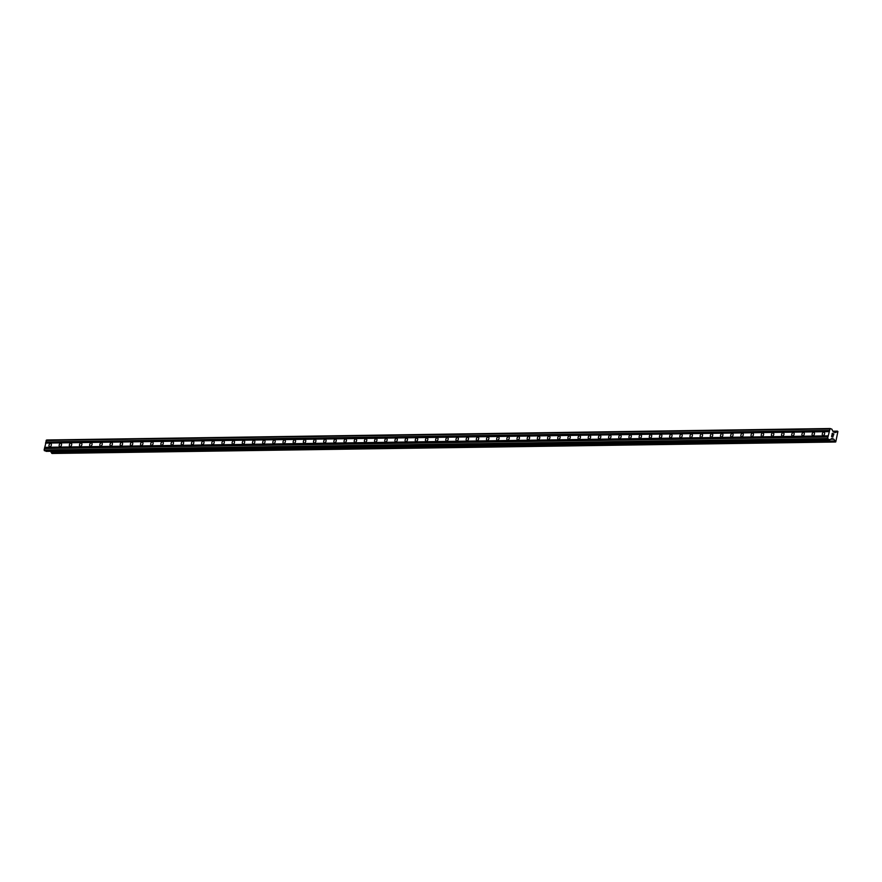 <?xml version="1.0" encoding="UTF-8"?>
<svg xmlns="http://www.w3.org/2000/svg" width="882" height="882" viewBox="0 0 882 882"><rect width="100%" height="100%" fill="white"/><g stroke="black" fill="none" stroke-linecap="round" stroke-linejoin="round"><path stroke-width="1.32" d="M50.528 443.414A1.786 1.103 109.6 0 1 50.77 443.448A1.786 1.103 109.6 0 1 51.266 445.311A1.786 1.103 109.6 0 1 49.822 446.865A1.786 1.103 109.6 0 1 49.568 446.821A1.786 1.103 109.6 0 1 49.072 444.958A1.786 1.103 109.6 0 1 50.528 443.414M60.704 443.26A1.786 1.103 109.6 0 1 60.946 443.304A1.786 1.103 109.6 0 1 61.442 445.167A1.786 1.103 109.6 0 1 59.998 446.722A1.786 1.103 109.6 0 1 59.744 446.678A1.786 1.103 109.6 0 1 59.248 444.815A1.786 1.103 109.6 0 1 60.704 443.26M70.88 443.117A1.786 1.103 109.6 0 1 71.122 443.15A1.786 1.103 109.6 0 1 71.618 445.013A1.786 1.103 109.6 0 1 70.163 446.568A1.786 1.103 109.6 0 1 69.921 446.524A1.786 1.103 109.6 0 1 69.424 444.66A1.786 1.103 109.6 0 1 70.88 443.117M81.056 442.962A1.786 1.103 109.6 0 1 81.298 443.007A1.786 1.103 109.6 0 1 81.794 444.87A1.786 1.103 109.6 0 1 80.339 446.424A1.786 1.103 109.6 0 1 80.097 446.38A1.786 1.103 109.6 0 1 79.601 444.517A1.786 1.103 109.6 0 1 81.056 442.962M91.232 442.819A1.786 1.103 109.6 0 1 91.474 442.852A1.786 1.103 109.6 0 1 91.971 444.715A1.786 1.103 109.6 0 1 90.515 446.27A1.786 1.103 109.6 0 1 90.273 446.226A1.786 1.103 109.6 0 1 89.777 444.363A1.786 1.103 109.6 0 1 91.232 442.819M101.397 442.665A1.786 1.103 109.6 0 1 101.651 442.709A1.786 1.103 109.6 0 1 102.147 444.572A1.786 1.103 109.6 0 1 100.691 446.116A1.786 1.103 109.6 0 1 100.449 446.083A1.786 1.103 109.6 0 1 99.953 444.219A1.786 1.103 109.6 0 1 101.397 442.665M111.573 442.521A1.786 1.103 109.6 0 1 111.827 442.555A1.786 1.103 109.6 0 1 112.323 444.418A1.786 1.103 109.6 0 1 110.867 445.972A1.786 1.103 109.6 0 1 110.625 445.928A1.786 1.103 109.6 0 1 110.129 444.065A1.786 1.103 109.6 0 1 111.573 442.521M121.749 442.367A1.786 1.103 109.6 0 1 122.003 442.411A1.786 1.103 109.6 0 1 122.499 444.274A1.786 1.103 109.6 0 1 121.043 445.818A1.786 1.103 109.6 0 1 120.79 445.785A1.786 1.103 109.6 0 1 120.294 443.922A1.786 1.103 109.6 0 1 121.749 442.367M131.925 442.224A1.786 1.103 109.6 0 1 132.168 442.257A1.786 1.103 109.6 0 1 132.664 444.12A1.786 1.103 109.6 0 1 131.22 445.675A1.786 1.103 109.6 0 1 130.966 445.63A1.786 1.103 109.6 0 1 130.47 443.767A1.786 1.103 109.6 0 1 131.925 442.224M142.101 442.069A1.786 1.103 109.6 0 1 142.344 442.114A1.786 1.103 109.6 0 1 142.84 443.977A1.786 1.103 109.6 0 1 141.396 445.52A1.786 1.103 109.6 0 1 141.142 445.487A1.786 1.103 109.6 0 1 140.646 443.624A1.786 1.103 109.6 0 1 142.101 442.069M152.277 441.926A1.786 1.103 109.6 0 1 152.52 441.959A1.786 1.103 109.6 0 1 153.016 443.822A1.786 1.103 109.6 0 1 151.572 445.377A1.786 1.103 109.6 0 1 151.318 445.333A1.786 1.103 109.6 0 1 150.822 443.47A1.786 1.103 109.6 0 1 152.277 441.926M162.453 441.772A1.786 1.103 109.6 0 1 162.696 441.816A1.786 1.103 109.6 0 1 163.192 443.679A1.786 1.103 109.6 0 1 161.737 445.223A1.786 1.103 109.6 0 1 161.494 445.19A1.786 1.103 109.6 0 1 160.998 443.326A1.786 1.103 109.6 0 1 162.453 441.772M172.629 441.628A1.786 1.103 109.6 0 1 172.872 441.662A1.786 1.103 109.6 0 1 173.368 443.525A1.786 1.103 109.6 0 1 171.913 445.079A1.786 1.103 109.6 0 1 171.67 445.035A1.786 1.103 109.6 0 1 171.174 443.172A1.786 1.103 109.6 0 1 172.629 441.628M182.806 441.474A1.786 1.103 109.6 0 1 183.048 441.518A1.786 1.103 109.6 0 1 183.544 443.381A1.786 1.103 109.6 0 1 182.089 444.925A1.786 1.103 109.6 0 1 181.846 444.892A1.786 1.103 109.6 0 1 181.35 443.029A1.786 1.103 109.6 0 1 182.806 441.474M192.971 441.32A1.786 1.103 109.6 0 1 193.224 441.364A1.786 1.103 109.6 0 1 193.72 443.227A1.786 1.103 109.6 0 1 192.265 444.782A1.786 1.103 109.6 0 1 192.022 444.737A1.786 1.103 109.6 0 1 191.526 442.874A1.786 1.103 109.6 0 1 192.971 441.32M203.147 441.176A1.786 1.103 109.6 0 1 203.4 441.221A1.786 1.103 109.6 0 1 203.896 443.084A1.786 1.103 109.6 0 1 202.441 444.627A1.786 1.103 109.6 0 1 202.199 444.594A1.786 1.103 109.6 0 1 201.702 442.731A1.786 1.103 109.6 0 1 203.147 441.176M213.323 441.022A1.786 1.103 109.6 0 1 213.576 441.066A1.786 1.103 109.6 0 1 214.072 442.929A1.786 1.103 109.6 0 1 212.617 444.484A1.786 1.103 109.6 0 1 212.375 444.44A1.786 1.103 109.6 0 1 211.867 442.577A1.786 1.103 109.6 0 1 213.323 441.022M223.499 440.879A1.786 1.103 109.6 0 1 223.741 440.923A1.786 1.103 109.6 0 1 224.237 442.786A1.786 1.103 109.6 0 1 222.793 444.33A1.786 1.103 109.6 0 1 222.54 444.296A1.786 1.103 109.6 0 1 222.044 442.433A1.786 1.103 109.6 0 1 223.499 440.879M233.675 440.724A1.786 1.103 109.6 0 1 233.917 440.768A1.786 1.103 109.6 0 1 234.414 442.632A1.786 1.103 109.6 0 1 232.969 444.186A1.786 1.103 109.6 0 1 232.716 444.142A1.786 1.103 109.6 0 1 232.22 442.279A1.786 1.103 109.6 0 1 233.675 440.724M243.851 440.581A1.786 1.103 109.6 0 1 244.094 440.625A1.786 1.103 109.6 0 1 244.59 442.488A1.786 1.103 109.6 0 1 243.145 444.032A1.786 1.103 109.6 0 1 242.892 443.999A1.786 1.103 109.6 0 1 242.396 442.125A1.786 1.103 109.6 0 1 243.851 440.581M254.027 440.427A1.786 1.103 109.6 0 1 254.27 440.471A1.786 1.103 109.6 0 1 254.766 442.334A1.786 1.103 109.6 0 1 253.31 443.889A1.786 1.103 109.6 0 1 253.068 443.844A1.786 1.103 109.6 0 1 252.572 441.981A1.786 1.103 109.6 0 1 254.027 440.427M264.203 440.283A1.786 1.103 109.6 0 1 264.446 440.316A1.786 1.103 109.6 0 1 264.942 442.191A1.786 1.103 109.6 0 1 263.486 443.734A1.786 1.103 109.6 0 1 263.244 443.701A1.786 1.103 109.6 0 1 262.748 441.827A1.786 1.103 109.6 0 1 264.203 440.283M274.379 440.129A1.786 1.103 109.6 0 1 274.622 440.173A1.786 1.103 109.6 0 1 275.118 442.036A1.786 1.103 109.6 0 1 273.663 443.591A1.786 1.103 109.6 0 1 273.42 443.547A1.786 1.103 109.6 0 1 272.924 441.684A1.786 1.103 109.6 0 1 274.379 440.129M284.544 439.986A1.786 1.103 109.6 0 1 284.798 440.019A1.786 1.103 109.6 0 1 285.294 441.893A1.786 1.103 109.6 0 1 283.839 443.437A1.786 1.103 109.6 0 1 283.596 443.403A1.786 1.103 109.6 0 1 283.1 441.529A1.786 1.103 109.6 0 1 284.544 439.986M294.72 439.831A1.786 1.103 109.6 0 1 294.974 439.875A1.786 1.103 109.6 0 1 295.47 441.739A1.786 1.103 109.6 0 1 294.015 443.293A1.786 1.103 109.6 0 1 293.772 443.249A1.786 1.103 109.6 0 1 293.276 441.386A1.786 1.103 109.6 0 1 294.72 439.831M304.896 439.688A1.786 1.103 109.6 0 1 305.15 439.721A1.786 1.103 109.6 0 1 305.646 441.595A1.786 1.103 109.6 0 1 304.191 443.139A1.786 1.103 109.6 0 1 303.948 443.106A1.786 1.103 109.6 0 1 303.452 441.232A1.786 1.103 109.6 0 1 304.896 439.688M315.072 439.534A1.786 1.103 109.6 0 1 315.315 439.578A1.786 1.103 109.6 0 1 315.822 441.441A1.786 1.103 109.6 0 1 314.367 442.996A1.786 1.103 109.6 0 1 314.113 442.951A1.786 1.103 109.6 0 1 313.617 441.088A1.786 1.103 109.6 0 1 315.072 439.534M325.249 439.39A1.786 1.103 109.6 0 1 325.491 439.423A1.786 1.103 109.6 0 1 325.987 441.298A1.786 1.103 109.6 0 1 324.543 442.841A1.786 1.103 109.6 0 1 324.289 442.808A1.786 1.103 109.6 0 1 323.793 440.934A1.786 1.103 109.6 0 1 325.249 439.39M335.425 439.236A1.786 1.103 109.6 0 1 335.667 439.28A1.786 1.103 109.6 0 1 336.163 441.143A1.786 1.103 109.6 0 1 334.719 442.698A1.786 1.103 109.6 0 1 334.465 442.654A1.786 1.103 109.6 0 1 333.969 440.791A1.786 1.103 109.6 0 1 335.425 439.236M345.601 439.093A1.786 1.103 109.6 0 1 345.843 439.126A1.786 1.103 109.6 0 1 346.339 440.989A1.786 1.103 109.6 0 1 344.884 442.543A1.786 1.103 109.6 0 1 344.642 442.499A1.786 1.103 109.6 0 1 344.145 440.636A1.786 1.103 109.6 0 1 345.601 439.093M355.777 438.938A1.786 1.103 109.6 0 1 356.019 438.982A1.786 1.103 109.6 0 1 356.515 440.846A1.786 1.103 109.6 0 1 355.06 442.4A1.786 1.103 109.6 0 1 354.818 442.356A1.786 1.103 109.6 0 1 354.321 440.493A1.786 1.103 109.6 0 1 355.777 438.938M365.953 438.795A1.786 1.103 109.6 0 1 366.195 438.828A1.786 1.103 109.6 0 1 366.692 440.691A1.786 1.103 109.6 0 1 365.236 442.246A1.786 1.103 109.6 0 1 364.994 442.202A1.786 1.103 109.6 0 1 364.498 440.339A1.786 1.103 109.6 0 1 365.953 438.795M376.118 438.641A1.786 1.103 109.6 0 1 376.371 438.685A1.786 1.103 109.6 0 1 376.868 440.548A1.786 1.103 109.6 0 1 375.412 442.103A1.786 1.103 109.6 0 1 375.17 442.058A1.786 1.103 109.6 0 1 374.674 440.195A1.786 1.103 109.6 0 1 376.118 438.641M386.294 438.497A1.786 1.103 109.6 0 1 386.548 438.53A1.786 1.103 109.6 0 1 387.044 440.394A1.786 1.103 109.6 0 1 385.588 441.948A1.786 1.103 109.6 0 1 385.346 441.904A1.786 1.103 109.6 0 1 384.85 440.041A1.786 1.103 109.6 0 1 386.294 438.497M396.47 438.343A1.786 1.103 109.6 0 1 396.724 438.387A1.786 1.103 109.6 0 1 397.22 440.25A1.786 1.103 109.6 0 1 395.764 441.805A1.786 1.103 109.6 0 1 395.522 441.761A1.786 1.103 109.6 0 1 395.026 439.898A1.786 1.103 109.6 0 1 396.47 438.343M406.646 438.2A1.786 1.103 109.6 0 1 406.9 438.233A1.786 1.103 109.6 0 1 407.396 440.096A1.786 1.103 109.6 0 1 405.94 441.65A1.786 1.103 109.6 0 1 405.687 441.606A1.786 1.103 109.6 0 1 405.191 439.743A1.786 1.103 109.6 0 1 406.646 438.2M416.822 438.045A1.786 1.103 109.6 0 1 417.065 438.089A1.786 1.103 109.6 0 1 417.561 439.953A1.786 1.103 109.6 0 1 416.117 441.496A1.786 1.103 109.6 0 1 415.863 441.463A1.786 1.103 109.6 0 1 415.367 439.6A1.786 1.103 109.6 0 1 416.822 438.045M426.998 437.902A1.786 1.103 109.6 0 1 427.241 437.935A1.786 1.103 109.6 0 1 427.737 439.798A1.786 1.103 109.6 0 1 426.293 441.353A1.786 1.103 109.6 0 1 426.039 441.309A1.786 1.103 109.6 0 1 425.543 439.445A1.786 1.103 109.6 0 1 426.998 437.902M437.174 437.748A1.786 1.103 109.6 0 1 437.417 437.792A1.786 1.103 109.6 0 1 437.913 439.655A1.786 1.103 109.6 0 1 436.469 441.198A1.786 1.103 109.6 0 1 436.215 441.165A1.786 1.103 109.6 0 1 435.719 439.302A1.786 1.103 109.6 0 1 437.174 437.748M447.35 437.604A1.786 1.103 109.6 0 1 447.593 437.637A1.786 1.103 109.6 0 1 448.089 439.501A1.786 1.103 109.6 0 1 446.634 441.055A1.786 1.103 109.6 0 1 446.391 441.011A1.786 1.103 109.6 0 1 445.895 439.148A1.786 1.103 109.6 0 1 447.35 437.604M457.526 437.45A1.786 1.103 109.6 0 1 457.769 437.494A1.786 1.103 109.6 0 1 458.265 439.357A1.786 1.103 109.6 0 1 456.81 440.901A1.786 1.103 109.6 0 1 456.567 440.868A1.786 1.103 109.6 0 1 456.071 439.004A1.786 1.103 109.6 0 1 457.526 437.45M467.703 437.307A1.786 1.103 109.6 0 1 467.945 437.34A1.786 1.103 109.6 0 1 468.441 439.203A1.786 1.103 109.6 0 1 466.986 440.757A1.786 1.103 109.6 0 1 466.743 440.713A1.786 1.103 109.6 0 1 466.247 438.85A1.786 1.103 109.6 0 1 467.703 437.307M477.868 437.152A1.786 1.103 109.6 0 1 478.121 437.196A1.786 1.103 109.6 0 1 478.617 439.06A1.786 1.103 109.6 0 1 477.162 440.603A1.786 1.103 109.6 0 1 476.919 440.57A1.786 1.103 109.6 0 1 476.423 438.707A1.786 1.103 109.6 0 1 477.868 437.152M488.044 436.998A1.786 1.103 109.6 0 1 488.297 437.042A1.786 1.103 109.6 0 1 488.793 438.905A1.786 1.103 109.6 0 1 487.338 440.46A1.786 1.103 109.6 0 1 487.096 440.416A1.786 1.103 109.6 0 1 486.599 438.552A1.786 1.103 109.6 0 1 488.044 436.998M498.22 436.855A1.786 1.103 109.6 0 1 498.473 436.899A1.786 1.103 109.6 0 1 498.969 438.762A1.786 1.103 109.6 0 1 497.514 440.305A1.786 1.103 109.6 0 1 497.261 440.272A1.786 1.103 109.6 0 1 496.764 438.409A1.786 1.103 109.6 0 1 498.22 436.855M508.396 436.7A1.786 1.103 109.6 0 1 508.638 436.744A1.786 1.103 109.6 0 1 509.135 438.608A1.786 1.103 109.6 0 1 507.69 440.162A1.786 1.103 109.6 0 1 507.437 440.118A1.786 1.103 109.6 0 1 506.941 438.255A1.786 1.103 109.6 0 1 508.396 436.7M518.572 436.557A1.786 1.103 109.6 0 1 518.814 436.601A1.786 1.103 109.6 0 1 519.311 438.464A1.786 1.103 109.6 0 1 517.866 440.008A1.786 1.103 109.6 0 1 517.613 439.975A1.786 1.103 109.6 0 1 517.117 438.111A1.786 1.103 109.6 0 1 518.572 436.557M528.748 436.403A1.786 1.103 109.6 0 1 528.991 436.447A1.786 1.103 109.6 0 1 529.487 438.31A1.786 1.103 109.6 0 1 528.042 439.864A1.786 1.103 109.6 0 1 527.789 439.82A1.786 1.103 109.6 0 1 527.293 437.957A1.786 1.103 109.6 0 1 528.748 436.403M538.924 436.259A1.786 1.103 109.6 0 1 539.167 436.303A1.786 1.103 109.6 0 1 539.663 438.167A1.786 1.103 109.6 0 1 538.207 439.71A1.786 1.103 109.6 0 1 537.965 439.677A1.786 1.103 109.6 0 1 537.469 437.803A1.786 1.103 109.6 0 1 538.924 436.259M549.1 436.105A1.786 1.103 109.6 0 1 549.343 436.149A1.786 1.103 109.6 0 1 549.839 438.012A1.786 1.103 109.6 0 1 548.384 439.567A1.786 1.103 109.6 0 1 548.141 439.523A1.786 1.103 109.6 0 1 547.645 437.659A1.786 1.103 109.6 0 1 549.1 436.105M559.276 435.962A1.786 1.103 109.6 0 1 559.519 435.995A1.786 1.103 109.6 0 1 560.015 437.869A1.786 1.103 109.6 0 1 558.56 439.412A1.786 1.103 109.6 0 1 558.317 439.379A1.786 1.103 109.6 0 1 557.821 437.505A1.786 1.103 109.6 0 1 559.276 435.962M569.441 435.807A1.786 1.103 109.6 0 1 569.695 435.851A1.786 1.103 109.6 0 1 570.191 437.715A1.786 1.103 109.6 0 1 568.736 439.269A1.786 1.103 109.6 0 1 568.493 439.225A1.786 1.103 109.6 0 1 567.997 437.362A1.786 1.103 109.6 0 1 569.441 435.807M579.617 435.664A1.786 1.103 109.6 0 1 579.871 435.697A1.786 1.103 109.6 0 1 580.367 437.571A1.786 1.103 109.6 0 1 578.912 439.115A1.786 1.103 109.6 0 1 578.669 439.082A1.786 1.103 109.6 0 1 578.173 437.207A1.786 1.103 109.6 0 1 579.617 435.664M589.793 435.51A1.786 1.103 109.6 0 1 590.047 435.554A1.786 1.103 109.6 0 1 590.543 437.417A1.786 1.103 109.6 0 1 589.088 438.971A1.786 1.103 109.6 0 1 588.845 438.927A1.786 1.103 109.6 0 1 588.338 437.064A1.786 1.103 109.6 0 1 589.793 435.51M599.969 435.366A1.786 1.103 109.6 0 1 600.212 435.399A1.786 1.103 109.6 0 1 600.708 437.274A1.786 1.103 109.6 0 1 599.264 438.817A1.786 1.103 109.6 0 1 599.01 438.784A1.786 1.103 109.6 0 1 598.514 436.91A1.786 1.103 109.6 0 1 599.969 435.366M610.146 435.212A1.786 1.103 109.6 0 1 610.388 435.256A1.786 1.103 109.6 0 1 610.884 437.119A1.786 1.103 109.6 0 1 609.44 438.674A1.786 1.103 109.6 0 1 609.186 438.63A1.786 1.103 109.6 0 1 608.69 436.766A1.786 1.103 109.6 0 1 610.146 435.212M620.322 435.069A1.786 1.103 109.6 0 1 620.564 435.102A1.786 1.103 109.6 0 1 621.06 436.976A1.786 1.103 109.6 0 1 619.616 438.519A1.786 1.103 109.6 0 1 619.362 438.486A1.786 1.103 109.6 0 1 618.866 436.612A1.786 1.103 109.6 0 1 620.322 435.069M630.498 434.914A1.786 1.103 109.6 0 1 630.74 434.958A1.786 1.103 109.6 0 1 631.236 436.822A1.786 1.103 109.6 0 1 629.781 438.376A1.786 1.103 109.6 0 1 629.539 438.332A1.786 1.103 109.6 0 1 629.042 436.469A1.786 1.103 109.6 0 1 630.498 434.914M640.674 434.771A1.786 1.103 109.6 0 1 640.916 434.804A1.786 1.103 109.6 0 1 641.412 436.678A1.786 1.103 109.6 0 1 639.957 438.222A1.786 1.103 109.6 0 1 639.715 438.178A1.786 1.103 109.6 0 1 639.218 436.314A1.786 1.103 109.6 0 1 640.674 434.771M650.85 434.617A1.786 1.103 109.6 0 1 651.092 434.661A1.786 1.103 109.6 0 1 651.589 436.524A1.786 1.103 109.6 0 1 650.133 438.078A1.786 1.103 109.6 0 1 649.891 438.034A1.786 1.103 109.6 0 1 649.395 436.171A1.786 1.103 109.6 0 1 650.85 434.617M661.015 434.473A1.786 1.103 109.6 0 1 661.268 434.506A1.786 1.103 109.6 0 1 661.765 436.37A1.786 1.103 109.6 0 1 660.309 437.924A1.786 1.103 109.6 0 1 660.067 437.88A1.786 1.103 109.6 0 1 659.571 436.017A1.786 1.103 109.6 0 1 661.015 434.473M671.191 434.319A1.786 1.103 109.6 0 1 671.445 434.363A1.786 1.103 109.6 0 1 671.941 436.226A1.786 1.103 109.6 0 1 670.485 437.781A1.786 1.103 109.6 0 1 670.243 437.737A1.786 1.103 109.6 0 1 669.747 435.873A1.786 1.103 109.6 0 1 671.191 434.319M681.367 434.176A1.786 1.103 109.6 0 1 681.621 434.209A1.786 1.103 109.6 0 1 682.117 436.072A1.786 1.103 109.6 0 1 680.661 437.626A1.786 1.103 109.6 0 1 680.419 437.582A1.786 1.103 109.6 0 1 679.923 435.719A1.786 1.103 109.6 0 1 681.367 434.176M691.543 434.021A1.786 1.103 109.6 0 1 691.786 434.065A1.786 1.103 109.6 0 1 692.293 435.928A1.786 1.103 109.6 0 1 690.838 437.483A1.786 1.103 109.6 0 1 690.584 437.439A1.786 1.103 109.6 0 1 690.088 435.576A1.786 1.103 109.6 0 1 691.543 434.021M701.719 433.878A1.786 1.103 109.6 0 1 701.962 433.911A1.786 1.103 109.6 0 1 702.458 435.774A1.786 1.103 109.6 0 1 701.014 437.329A1.786 1.103 109.6 0 1 700.76 437.285A1.786 1.103 109.6 0 1 700.264 435.421A1.786 1.103 109.6 0 1 701.719 433.878M711.895 433.724A1.786 1.103 109.6 0 1 712.138 433.768A1.786 1.103 109.6 0 1 712.634 435.631A1.786 1.103 109.6 0 1 711.19 437.174A1.786 1.103 109.6 0 1 710.936 437.141A1.786 1.103 109.6 0 1 710.44 435.278A1.786 1.103 109.6 0 1 711.895 433.724M722.071 433.58A1.786 1.103 109.6 0 1 722.314 433.613A1.786 1.103 109.6 0 1 722.81 435.476A1.786 1.103 109.6 0 1 721.355 437.031A1.786 1.103 109.6 0 1 721.112 436.987A1.786 1.103 109.6 0 1 720.616 435.124A1.786 1.103 109.6 0 1 722.071 433.58M732.247 433.426A1.786 1.103 109.6 0 1 732.49 433.47A1.786 1.103 109.6 0 1 732.986 435.333A1.786 1.103 109.6 0 1 731.531 436.877A1.786 1.103 109.6 0 1 731.288 436.844A1.786 1.103 109.6 0 1 730.792 434.98A1.786 1.103 109.6 0 1 732.247 433.426M742.423 433.283A1.786 1.103 109.6 0 1 742.666 433.316A1.786 1.103 109.6 0 1 743.162 435.179A1.786 1.103 109.6 0 1 741.707 436.733A1.786 1.103 109.6 0 1 741.464 436.689A1.786 1.103 109.6 0 1 740.968 434.826A1.786 1.103 109.6 0 1 742.423 433.283M752.589 433.128A1.786 1.103 109.6 0 1 752.842 433.172A1.786 1.103 109.6 0 1 753.338 435.035A1.786 1.103 109.6 0 1 751.883 436.579A1.786 1.103 109.6 0 1 751.64 436.546A1.786 1.103 109.6 0 1 751.144 434.683A1.786 1.103 109.6 0 1 752.589 433.128M762.765 432.985A1.786 1.103 109.6 0 1 763.018 433.018A1.786 1.103 109.6 0 1 763.514 434.881A1.786 1.103 109.6 0 1 762.059 436.436A1.786 1.103 109.6 0 1 761.816 436.392A1.786 1.103 109.6 0 1 761.32 434.528A1.786 1.103 109.6 0 1 762.765 432.985M772.941 432.83A1.786 1.103 109.6 0 1 773.194 432.875A1.786 1.103 109.6 0 1 773.69 434.738A1.786 1.103 109.6 0 1 772.235 436.281A1.786 1.103 109.6 0 1 771.993 436.248A1.786 1.103 109.6 0 1 771.496 434.385A1.786 1.103 109.6 0 1 772.941 432.83M783.117 432.676A1.786 1.103 109.6 0 1 783.37 432.72A1.786 1.103 109.6 0 1 783.866 434.583A1.786 1.103 109.6 0 1 782.411 436.138A1.786 1.103 109.6 0 1 782.158 436.094A1.786 1.103 109.6 0 1 781.661 434.231A1.786 1.103 109.6 0 1 783.117 432.676M793.293 432.533A1.786 1.103 109.6 0 1 793.535 432.577A1.786 1.103 109.6 0 1 794.032 434.44A1.786 1.103 109.6 0 1 792.587 435.984A1.786 1.103 109.6 0 1 792.334 435.951A1.786 1.103 109.6 0 1 791.838 434.087A1.786 1.103 109.6 0 1 793.293 432.533M803.469 432.378A1.786 1.103 109.6 0 1 803.711 432.423A1.786 1.103 109.6 0 1 804.208 434.286A1.786 1.103 109.6 0 1 802.763 435.84A1.786 1.103 109.6 0 1 802.51 435.796A1.786 1.103 109.6 0 1 802.014 433.933A1.786 1.103 109.6 0 1 803.469 432.378M813.645 432.235A1.786 1.103 109.6 0 1 813.888 432.279A1.786 1.103 109.6 0 1 814.384 434.142A1.786 1.103 109.6 0 1 812.928 435.686A1.786 1.103 109.6 0 1 812.686 435.653A1.786 1.103 109.6 0 1 812.19 433.79A1.786 1.103 109.6 0 1 813.645 432.235M823.821 432.081A1.786 1.103 109.6 0 1 824.064 432.125A1.786 1.103 109.6 0 1 824.56 433.988A1.786 1.103 109.6 0 1 823.104 435.543A1.786 1.103 109.6 0 1 822.862 435.499A1.786 1.103 109.6 0 1 822.366 433.635A1.786 1.103 109.6 0 1 823.821 432.081M833.688 434.032L833.038 433.801L833.578 435.146L833.821 433.922L833.578 435.146M833.038 433.801L832.917 434.385L833.038 433.801M832.917 434.385L832.277 433.525L832.928 433.757M832.277 433.525L832.057 434.606L832.277 433.525M832.057 434.606L832.2 433.349L833.832 433.922L832.2 433.349M832.994 435.84L833.016 436.91M832.84 437.097L832.288 436.48M831.847 435.62L831.616 436.777L831.847 435.62M831.616 436.777L831.803 435.289L832.718 436.91L831.803 435.289M829.598 439.875L831.935 438.442L833.865 439.192L835.772 441.871L837.9 431.507L835.155 432.577L833.281 431.915L831.803 429.126L830.094 428.52L827.57 438.541L829.598 439.875L46.184 451.352M830.094 428.52L46.636 439.997L44.1 450.007L46.129 451.352L829.62 439.886M51.432 452.51L52.137 453.469M50.671 451.286L51.266 452.51L834.692 441.022M828.231 436.094L44.762 447.571M828.121 435.851L44.651 447.328M828.066 436.866L44.607 448.332M827.878 436.998L44.42 448.475M827.57 438.541L44.1 450.007M827.889 439.269L44.431 450.746M829.532 428.939L46.073 440.416M829.223 430.471L45.754 441.948M829.334 430.725L45.864 442.191M829.168 431.485L45.71 442.962M828.981 431.629L45.522 443.106M833.766 439.104L830.91 439.137M833.865 439.192L830.778 439.236M834.659 440.978L51.189 452.455M834.912 441.077L51.443 452.554M835.188 441.827L51.718 453.304M835.243 441.893L51.773 453.359M835.552 442.003L52.082 453.469L835.574 442.003M837.393 431.144L832.906 431.21L837.426 431.133M837.371 431.155L832.917 431.221M836.588 431.541L833.082 431.585M834.736 441.044L51.266 452.51M836.632 431.518L833.071 431.574"/></g></svg>
